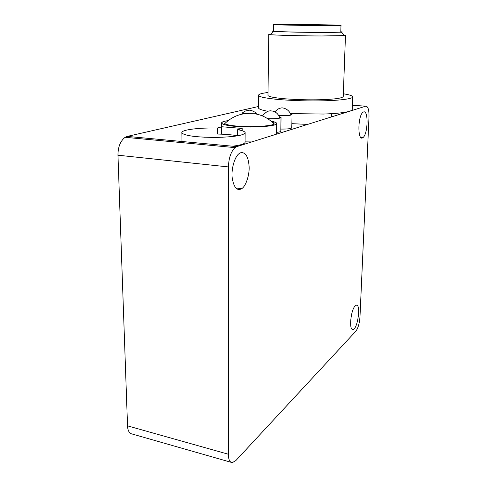 <?xml version="1.0" encoding="UTF-8"?>
<svg xmlns="http://www.w3.org/2000/svg" width="487" height="487" viewBox="0 0 487 487"><rect width="100%" height="100%" fill="white"/><g stroke="black" fill="none" stroke-linecap="round" stroke-linejoin="round"><path stroke-width="0.73" d="M238.088 126.59L230.339 125.299M267.856 125.646L260.107 126.79M307.607 124.404L291.859 123.668M286.167 24.855L306.573 24.6L334.228 25.318L286.161 24.928M320.3 25.574C300.236 25.458 271.959 24.825 273.682 24.563L295.219 24.399C314.815 24.527 342.446 25.129 340.997 25.409L320.3 25.574M340.997 25.409L340.766 31.996C339.889 32.319 333.005 32.452 320.105 32.41C300.083 32.367 271.868 31.564 273.591 31.138L273.682 24.563M340.778 31.783C342.647 31.935 342.86 32.069 341.417 32.197L320.75 32.459C303.602 32.428 276.604 31.765 273.384 31.332C271.448 31.162 271.515 31.016 273.597 30.882M270.802 34.035L268.763 34.37L270.236 34.626C273.645 35.186 303.176 35.977 321.95 35.971L344.461 35.581L345.478 35.356L344.005 35.076M345.478 35.387L343.238 96.542C342.203 98.246 334.484 99.311 320.081 99.738C308.472 100.024 296.583 99.695 284.414 98.751C273.846 97.741 268.367 96.633 267.978 95.428L268.763 34.37M343.335 93.79C349.252 94.679 352.381 95.689 352.728 96.816C353.434 98.727 339.816 100.456 323.934 100.791C309.391 101.156 294.477 100.748 279.203 99.573C265.945 98.301 259.078 96.913 258.603 95.422C258.262 94.283 261.397 93.303 268.02 92.487M352.728 96.816L352.223 109.423C352.198 110.099 351.291 110.713 349.508 111.261C344.802 112.667 336.14 113.599 323.526 114.043L290.429 113.599M267.552 111.219C261.915 110.19 258.889 109.112 258.475 107.998L258.481 107.542M258.494 106.501L127.253 136.397L125.104 137.297C120.344 141.072 117.964 147.037 117.97 155.207L127.527 425.851C127.746 430.843 129.42 433.6 132.549 434.118L230.814 462.224M236.822 146.611L365.755 106.166C368.014 106.245 369.097 109.819 369.006 116.892L359.978 316.897C359.473 323.374 358.103 328.141 355.869 331.19L235.872 460.55L232.311 462.65C229.718 462.309 228.403 459.509 228.366 454.237L228.464 166.931C228.707 158.202 230.887 151.761 234.996 147.622L236.822 146.611L127.253 136.397M290.55 113.879L292.048 114.524C291.177 115.474 286.77 115.821 278.826 115.565M279.477 116.813L281.029 117.495C280.256 118.487 275.812 118.877 267.692 118.651M271.113 121.141C274.528 121.799 276.391 122.529 276.689 123.333C276.403 125.5 267.722 126.736 250.641 127.046C235.903 127.01 223.131 125.396 221.555 123.235C221.335 122.444 222.431 121.768 224.836 121.202L228.22 120.557M222.121 126.784L242.203 128.428L237.65 129.67C241.948 130.413 244.444 131.35 245.144 132.47C244.657 135.276 234.977 136.926 216.106 137.419C196.827 137.322 185.419 135.867 181.87 133.067C181.407 131.947 182.905 130.979 186.357 130.163C193.917 128.525 204.266 127.801 217.397 127.99L222.121 126.784M240.84 152.675C245.661 152.121 248.425 156.832 249.131 166.81C249.539 174.803 245.959 186.15 241.741 188.658C236.907 191.214 233.705 187.452 232.141 177.371C231.215 169.299 234.557 156.808 239.08 153.649L240.84 152.675M355.193 305.885L356.107 305.282C361.263 303.401 357.702 328.865 353.13 329.462C348.662 331.099 350.762 309.805 355.193 305.885M363.6 111.949C368.708 109.837 367.941 134.899 362.76 137.724C357.561 141.772 357.598 115.547 363.125 112.187L363.6 111.949M281.029 117.495L280.792 131.143C280.853 131.667 279.441 132.074 276.549 132.367M251.718 141.942L245.095 141.857M271.18 121.19C274.443 121.841 276.22 122.554 276.506 123.327C279.319 125.963 253.757 128.038 236.408 126.462C227.946 125.762 223.058 124.684 221.737 123.229C221.524 122.146 223.667 121.269 228.166 120.606M272.282 122.158C273.749 122.694 274.297 123.229 273.925 123.765C274.224 125.926 251.919 127.484 237.595 126.151C231.051 125.622 226.747 124.8 224.684 123.68C230.509 118.091 237.084 114.78 244.407 113.733L241.917 113.203C247.28 109.715 244.973 111.371 248.443 110.421C249.977 109.727 252.698 110.665 256.612 113.246L254.567 113.763L244.407 113.733M256.028 112.747L256.612 113.246M237.65 129.67L237.632 135.788C232.208 134.808 225.469 134.229 217.421 134.041L217.397 127.99M232.524 146.21C241.315 145.102 245.503 143.647 245.089 141.839L245.144 132.47M222.766 137.243L204.363 137.212M242.203 128.428L242.191 130.735M292.048 114.524L291.774 127.777C291.415 128.69 287.768 129.122 280.829 129.073M352.387 105.314L365.755 106.166M228.366 454.237L127.527 425.851M117.97 155.207L228.464 166.931M269.761 125.908L269.768 125.317M228.452 125.53L228.452 124.946M331.623 113.672L331.513 116.904M344.461 35.581L341.417 32.197M270.236 34.626L273.384 31.332M258.603 95.422L258.475 107.998M241.741 188.658L235.684 187.939M353.13 329.462L352.125 329.273M362.76 137.724L360.922 137.571M234.996 147.622L125.104 137.297M276.689 123.333L276.519 134.156M221.555 123.235L221.573 134.175M276.5 123.96L276.506 123.327M273.925 123.765C268.252 118.158 261.799 114.822 254.567 113.763M181.992 141.498L181.87 133.067M239.957 144.943L239.957 145.631M274.771 111.852C277.426 109.307 279.398 108.065 280.689 108.132C281.681 107.664 283.136 107.816 285.053 108.589C287.981 109.794 289.96 111.967 290.983 115.115M262.444 115.943C267.68 109.715 269.95 111.255 270.2 110.774L273.043 111.152C276.22 112.04 278.515 114.372 279.94 118.128"/></g></svg>
